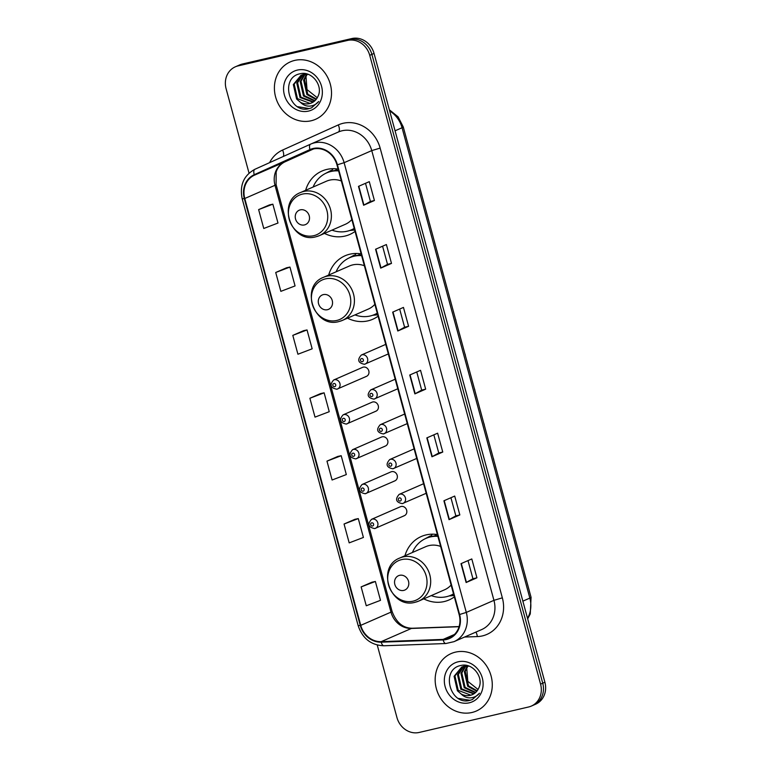 <?xml version="1.0" encoding="UTF-8"?>
<svg xmlns="http://www.w3.org/2000/svg" width="771" height="771" viewBox="0 0 771 771"><rect width="100%" height="100%" fill="white"/><g stroke="black" fill="none" stroke-linecap="round" stroke-linejoin="round"><path stroke-width="1.16" d="M437.408 534.582A34.628 30.907 -113.6 0 0 426.093 534.91A34.628 30.907 -113.6 0 0 421.284 536.5A34.628 30.907 -113.6 0 0 404.939 555.766M423.78 598.874A34.628 30.907 -113.6 0 0 444.202 601.563A34.628 30.907 -113.6 0 0 449.011 599.963A34.628 30.907 -113.6 0 0 454.341 596.899M432.483 534.178A34.628 30.907 -113.6 0 0 430.43 536.635M361.136 253.881A34.628 30.907 -113.6 0 0 349.832 254.199A34.628 30.907 -113.6 0 0 345.013 255.799A34.628 30.907 -113.6 0 0 328.677 275.064M347.519 318.163A34.628 30.907 -113.6 0 0 367.94 320.861A34.628 30.907 -113.6 0 0 372.75 319.261A34.628 30.907 -113.6 0 0 378.069 316.187M356.212 253.466A34.628 30.907 -113.6 0 0 354.168 255.933M338.112 169.109A34.628 30.907 -113.6 0 0 326.798 169.437A34.628 30.907 -113.6 0 0 321.989 171.037A34.628 30.907 -113.6 0 0 305.644 190.292M324.485 233.401A34.628 30.907 -113.6 0 0 344.907 236.09A34.628 30.907 -113.6 0 0 349.716 234.5A34.628 30.907 -113.6 0 0 355.036 231.425M333.188 168.704A34.628 30.907 -113.6 0 0 331.135 171.162M365.801 376.576A4.896 4.375 -113.6 0 0 366.485 376.354A4.896 4.375 -113.6 0 0 368.683 370.485A4.896 4.375 -113.6 0 0 363.247 367.141A4.896 4.375 -113.6 0 0 362.563 367.372L333.679 379.997A4.896 4.375 66.4 0 1 334.354 379.766A4.896 4.375 66.4 0 1 339.799 383.11A4.896 4.375 66.4 0 1 337.602 388.97A4.896 4.375 66.4 0 1 336.917 389.201M375.275 411.415A4.896 4.375 -113.6 0 0 375.949 411.184A4.896 4.375 -113.6 0 0 378.147 405.324A4.896 4.375 -113.6 0 0 372.711 401.98A4.896 4.375 -113.6 0 0 372.027 402.211L343.143 414.827A4.896 4.375 66.4 0 1 343.827 414.605A4.896 4.375 66.4 0 1 349.263 417.94A4.896 4.375 66.4 0 1 347.066 423.809A4.896 4.375 66.4 0 1 346.381 424.04M384.739 446.255A4.896 4.375 -113.6 0 0 385.413 446.024A4.896 4.375 -113.6 0 0 387.611 440.154A4.896 4.375 -113.6 0 0 382.175 436.82A4.896 4.375 -113.6 0 0 381.491 437.041L352.607 449.666A4.896 4.375 66.4 0 1 353.291 449.445A4.896 4.375 66.4 0 1 358.727 452.779A4.896 4.375 66.4 0 1 356.53 458.649A4.896 4.375 66.4 0 1 355.855 458.87M394.203 481.085A4.896 4.375 -113.6 0 0 394.877 480.863A4.896 4.375 -113.6 0 0 397.075 474.994A4.896 4.375 -113.6 0 0 391.639 471.659A4.896 4.375 -113.6 0 0 390.955 471.881L362.071 484.506A4.896 4.375 66.4 0 1 362.755 484.275A4.896 4.375 66.4 0 1 368.191 487.619A4.896 4.375 66.4 0 1 365.994 493.488A4.896 4.375 66.4 0 1 365.319 493.71M403.667 515.924A4.896 4.375 -113.6 0 0 404.341 515.703A4.896 4.375 -113.6 0 0 406.539 509.833A4.896 4.375 -113.6 0 0 401.103 506.489A4.896 4.375 -113.6 0 0 400.419 506.72L371.535 519.336A4.896 4.375 66.4 0 1 372.22 519.114A4.896 4.375 66.4 0 1 377.655 522.449A4.896 4.375 66.4 0 1 375.458 528.318A4.896 4.375 66.4 0 1 374.783 528.549M377.25 645.048L396.949 717.56A19.603 17.492 -113.6 0 0 419.173 732.45L528.607 706.988A19.603 17.492 -113.6 0 0 531.325 706.082L535.652 704.193A19.603 17.492 -113.6 0 0 544.895 682.258L374.051 53.44A19.603 17.492 -113.6 0 0 351.827 38.55L242.393 64.012A19.603 17.492 -113.6 0 0 239.675 64.918L237.507 65.863A19.603 17.492 -113.6 0 1 240.234 64.957A19.603 17.492 -113.6 0 0 237.507 65.863L235.348 66.807A19.603 17.492 -113.6 0 0 226.105 88.742L249.033 173.138M531.325 706.082A19.603 17.492 -113.6 0 0 540.577 684.147L369.733 55.319A19.603 17.492 -113.6 0 0 347.509 40.439L240.234 64.957L349.668 39.494A19.603 17.492 -113.6 0 1 371.892 54.384A19.603 17.492 -113.6 0 0 349.668 39.494L351.827 38.55M540.577 684.147L542.736 683.202L371.892 54.384L542.736 683.202A19.603 17.492 -113.6 0 1 533.493 705.137A19.603 17.492 -113.6 0 0 542.736 683.202L544.895 682.258M294.753 60.398A31.36 27.997 -113.6 0 0 290.397 61.844A31.36 27.997 -113.6 0 0 276.365 99.401A31.36 27.997 -113.6 0 0 311.156 120.768A31.36 27.997 -113.6 0 0 315.512 119.322A31.36 27.997 -113.6 0 0 329.554 81.765A31.36 27.997 -113.6 0 0 294.753 60.398A31.36 27.997 -113.6 0 0 290.397 61.844A31.36 27.997 -113.6 0 0 276.365 99.401A31.36 27.997 -113.6 0 0 311.156 120.768A31.36 27.997 -113.6 0 0 315.512 119.322A31.36 27.997 -113.6 0 0 329.554 81.765A31.36 27.997 -113.6 0 0 294.753 60.398M455.526 652.121A31.36 27.997 -113.6 0 0 451.16 653.567A31.36 27.997 -113.6 0 0 437.128 691.124A31.36 27.997 -113.6 0 0 471.929 712.491A31.36 27.997 -113.6 0 0 476.285 711.045A31.36 27.997 -113.6 0 0 490.317 673.488A31.36 27.997 -113.6 0 0 455.526 652.121A31.36 27.997 -113.6 0 0 451.16 653.567A31.36 27.997 -113.6 0 0 437.128 691.124A31.36 27.997 -113.6 0 0 471.929 712.491A31.36 27.997 -113.6 0 0 476.285 711.045A31.36 27.997 -113.6 0 0 490.317 673.488A31.36 27.997 -113.6 0 0 455.526 652.121M313.257 149.005A20.904 18.658 66.4 0 1 336.966 164.878L459.15 614.612A20.904 18.658 66.4 0 1 449.281 638.022A20.904 18.658 66.4 0 1 443.132 639.41L381.202 641.655A20.904 18.658 66.4 0 1 360.741 625.348L244.773 198.504A20.904 18.658 66.4 0 1 254.459 175.171L310.173 150.046A20.904 18.658 66.4 0 1 310.347 149.969A20.904 18.658 66.4 0 1 313.257 149.005M313.122 148.504A21.434 19.13 -113.6 0 0 309.961 149.574L254.247 174.699A21.434 19.13 -113.6 0 0 244.32 198.61L360.288 625.454A21.434 19.13 -113.6 0 0 381.26 642.166L443.18 639.93A21.434 19.13 -113.6 0 0 459.603 614.506L337.419 164.772A21.434 19.13 -113.6 0 0 313.122 148.504M468.007 560.604L472.941 578.751L466.127 582.529L476.921 577.816L471.794 558.946L461 563.668L466.127 582.529M472.931 578.742L476.921 577.816M459.834 514.932L455.854 515.857L449.04 519.654L459.834 514.932L454.707 496.061L443.913 500.784L449.04 519.654M433.842 434.844L438.766 452.991L431.953 456.769L442.756 452.047L437.629 433.186L426.826 437.899L431.953 456.769M438.766 452.972L442.756 452.047M374.417 200.518L370.427 201.453L363.613 205.24L374.417 200.518L369.29 181.657L358.486 186.37L363.613 205.24M382.58 246.19L387.514 264.337L380.701 268.125L391.495 263.403L386.377 244.542L375.573 249.255L380.701 268.125M387.514 264.328L391.495 263.403M399.667 309.075L404.602 327.222L397.788 331L408.582 326.287L403.455 307.417L392.661 312.139L397.788 331M404.592 327.212L408.582 326.287M416.754 371.959L421.679 390.107L414.865 393.885L425.669 389.162L420.542 370.302L409.748 375.024L414.865 393.885M421.679 390.097L425.669 389.162M347.509 40.439L238.075 65.901A19.603 17.492 -113.6 0 0 235.348 66.807M354.862 519.326L344.059 524.02L349.186 542.88L363.411 537.454L358.284 518.594L354.747 519.346M371.94 582.201L361.136 586.904L366.264 605.765L380.498 600.339L375.371 581.469L371.834 582.23M303.61 330.672L292.807 335.375L297.924 354.236L312.159 348.81L307.031 329.94L303.495 330.701M286.523 267.797L275.719 272.491L280.846 291.351L295.071 285.925L289.944 267.065L286.407 267.816M269.436 204.913L258.632 209.606L263.759 228.476L277.984 223.041L272.857 204.18L269.32 204.941M337.775 456.442L326.971 461.135L332.099 480.005L346.324 474.57L341.196 455.709L337.659 456.461M309.884 398.25L315.011 417.121L329.236 411.695L324.119 392.825L320.572 393.586L309.884 398.25L324.119 392.825M370.427 201.462L365.502 183.315M455.854 515.866L450.919 497.719M292.807 335.375L307.031 329.94M275.719 272.491L289.944 267.065M258.632 209.606L272.857 204.18M326.971 461.135L341.196 455.709M344.059 524.02L358.284 518.594M361.136 586.904L375.371 581.469M316.052 99.517L306.897 94.534L303.61 80.068L306.636 74.257M316.389 99.093L307.754 94.158L304.468 79.692L307.157 74.276M314.616 101.011L303.475 96.028L300.179 81.562L304.632 74.334M314.992 100.673L304.333 95.652L301.037 81.186L305.123 74.286M313.036 102.167L300.044 97.532L296.758 83.066L302.752 74.7M303.157 74.459L304.979 73.592M313.44 101.907L300.902 97.156L297.606 82.69L303.215 74.585M303.61 74.324L304.844 73.65M300.343 102.225A14.774 13.184 -113.6 0 0 309.518 103.622A14.774 13.184 -113.6 0 0 311.571 102.938A14.774 13.184 -113.6 0 0 317.922 96.452C323.569 85.918 311.908 70.826 300.507 73.698C279.806 76.898 288.595 112.749 307.86 108.942L311.513 107.863L318.702 101.512C316.197 104.49 313.026 106.032 309.181 106.138C305.885 106.147 302.936 104.837 300.343 102.225L296.613 99.025L293.327 84.559L300.989 75.327L308.207 74.392M311.773 102.851L309.99 103.41L297.471 98.649L294.185 84.184L301.422 75.144M300.989 75.327L303.976 74.238M317.276 97.744L307.022 89.6L305.971 76.011M297.384 70.084A21.309 19.015 -113.6 0 0 284.374 94.91A21.309 19.015 -113.6 0 0 308.525 111.091A21.309 19.015 -113.6 0 0 321.546 86.256A21.309 19.015 -113.6 0 0 297.384 70.084M311.715 107.776L309.238 108.576L297.866 106.716M304.429 224.939A7.845 6.997 -113.6 0 0 309.219 215.803A7.845 6.997 -113.6 0 0 300.324 209.847A7.845 6.997 -113.6 0 0 295.534 218.983A7.845 6.997 -113.6 0 0 304.429 224.939M316.129 236.707A23.525 21 -113.6 0 0 319.396 235.627L345.273 224.322A23.525 21 -113.6 0 0 351.817 219.571M341.331 180.973A23.525 21 -113.6 0 0 329.699 180.125A23.525 21 -113.6 0 0 326.432 181.214L300.555 192.519C276.394 201.51 291.168 244.021 315.898 236.784L319.396 235.627A23.525 21 -113.6 0 0 329.921 207.457A23.525 21 -113.6 0 0 303.822 191.439A23.525 21 -113.6 0 0 300.555 192.519M331.954 230.144A31.033 27.698 -113.6 0 0 347.21 231.213A31.033 27.698 -113.6 0 0 351.518 229.787A31.033 27.698 -113.6 0 0 354.217 228.409M338.594 170.892A31.033 27.698 -113.6 0 0 330.981 171.48A31.033 27.698 -113.6 0 0 326.663 172.906A31.033 27.698 -113.6 0 0 313.113 187.035M351.518 229.787L352.598 229.315A31.033 27.698 -113.6 0 0 354.255 228.524M338.45 170.362A31.033 27.698 -113.6 0 0 332.06 171.008A31.033 27.698 -113.6 0 0 327.742 172.434L326.663 172.906M337.129 168.965A31.033 27.698 -113.6 0 0 335.25 170.478M354.67 230.057A33.972 30.329 66.4 0 1 354.65 230.057L349.726 230.49M325.487 173.465L330.961 170.497L331.154 171.239M327.463 309.701A7.845 6.997 -113.6 0 0 332.253 300.565A7.845 6.997 -113.6 0 0 323.357 294.609A7.845 6.997 -113.6 0 0 318.568 303.745A7.845 6.997 -113.6 0 0 327.463 309.701M339.153 321.478A23.525 21 -113.6 0 0 342.42 320.389L368.297 309.084A23.525 21 -113.6 0 0 374.851 304.333M364.365 265.735A23.525 21 -113.6 0 0 352.733 264.896A23.525 21 -113.6 0 0 349.465 265.976L323.589 277.281C299.427 286.272 314.202 328.793 338.932 321.555L342.42 320.389A23.525 21 -113.6 0 0 352.954 292.228A23.525 21 -113.6 0 0 326.856 276.201A23.525 21 -113.6 0 0 323.589 277.281M354.978 314.905A31.033 27.698 -113.6 0 0 370.234 315.985A31.033 27.698 -113.6 0 0 374.552 314.549A31.033 27.698 -113.6 0 0 377.25 313.171M361.618 255.654A31.033 27.698 -113.6 0 0 354.005 256.242A31.033 27.698 -113.6 0 0 349.697 257.678A31.033 27.698 -113.6 0 0 336.146 271.797M374.552 314.549L375.631 314.076A31.033 27.698 -113.6 0 0 377.279 313.286M361.483 255.124A31.033 27.698 -113.6 0 0 355.084 255.77A31.033 27.698 -113.6 0 0 350.776 257.206L349.697 257.678M360.163 253.726A31.033 27.698 -113.6 0 0 358.274 255.249M377.703 314.819A33.972 30.329 66.4 0 1 377.674 314.828L372.759 315.252M348.511 258.227L353.985 255.259L354.188 256.001M403.725 590.413A7.845 6.997 -113.6 0 0 408.514 581.276A7.845 6.997 -113.6 0 0 399.629 575.32A7.845 6.997 -113.6 0 0 394.839 584.457A7.845 6.997 -113.6 0 0 403.725 590.413M415.424 602.18A23.525 21 -113.6 0 0 418.692 601.101L444.568 589.786A23.525 21 -113.6 0 0 451.112 585.044M440.626 546.437A23.525 21 -113.6 0 0 428.994 545.598A23.525 21 -113.6 0 0 425.727 546.678L399.85 557.992C375.689 566.984 390.463 609.495 415.193 602.257L418.692 601.101A23.525 21 -113.6 0 0 429.216 572.93A23.525 21 -113.6 0 0 403.117 556.903A23.525 21 -113.6 0 0 399.85 557.992M431.249 595.607A31.033 27.698 -113.6 0 0 446.505 596.687A31.033 27.698 -113.6 0 0 450.813 595.26A31.033 27.698 -113.6 0 0 453.512 593.872M437.889 536.356A31.033 27.698 -113.6 0 0 430.276 536.953A31.033 27.698 -113.6 0 0 425.958 538.38A31.033 27.698 -113.6 0 0 412.408 552.499M450.813 595.26L451.893 594.788A31.033 27.698 -113.6 0 0 453.55 593.988M437.745 535.826A31.033 27.698 -113.6 0 0 431.355 536.481A31.033 27.698 -113.6 0 0 427.038 537.907L425.958 538.38M436.434 534.438A31.033 27.698 -113.6 0 0 434.545 535.951M453.965 595.53A33.972 30.329 66.4 0 1 453.946 595.53L449.021 595.964M424.782 538.929L430.257 535.97L430.449 536.703M476.825 691.24L467.669 686.248L464.373 671.792L467.399 665.971M477.162 690.816L468.527 685.882L465.231 671.416L467.92 665.999M475.379 692.734L464.238 687.751L460.952 673.285L465.395 666.057M465.771 665.749L466.253 665.392M475.755 692.387L465.096 687.375L461.81 672.91L465.886 666.009M473.808 693.89L460.807 689.245L457.521 674.779L463.525 666.423M463.93 666.183L465.183 665.546M474.213 693.63L461.665 688.869L458.379 674.413L463.978 666.308M464.373 666.048L465.617 665.363M461.106 693.948A14.774 13.184 -113.6 0 0 470.281 695.336A14.774 13.184 -113.6 0 0 472.334 694.661A14.774 13.184 -113.6 0 0 478.685 688.175C484.333 677.642 472.671 662.549 461.28 665.421C440.569 668.621 449.368 704.472 468.633 700.666L472.286 699.586L479.475 693.225C476.97 696.213 473.789 697.755 469.953 697.861C466.657 697.861 463.708 696.56 461.106 693.948L457.386 690.749L454.09 676.283L461.752 667.05L468.97 666.115M472.536 694.575L470.753 695.134L458.244 690.373L454.948 675.907L462.186 666.867M461.752 667.05L464.749 665.951M478.039 689.467L467.795 681.323L466.734 667.725M458.157 661.797A21.309 19.015 -113.6 0 0 445.137 686.624A21.309 19.015 -113.6 0 0 469.298 702.805A21.309 19.015 -113.6 0 0 482.309 677.979A21.309 19.015 -113.6 0 0 458.157 661.797M472.488 699.499L470.002 700.299L458.639 698.439M527.528 618.313A26.137 23.332 -113.6 0 0 529.85 598.103L402.057 127.745A26.137 23.332 -113.6 0 0 389.683 110.957M395.07 130.791L402.057 127.745A13.068 0.964 -15.2 0 0 403.272 126.964L531.065 597.323L530.265 613.928L527.672 618.872M242.393 64.012L238.075 65.901M374.051 53.44L369.733 55.319M531.065 597.323A13.068 0.964 -15.2 0 1 529.85 598.103L522.863 601.149M269.58 162.662A32.671 29.163 66.4 0 1 282.581 150.056L338.296 124.921A32.671 29.163 66.4 0 1 380.151 148.099L502.345 597.833L493.941 600.339L371.757 150.605A26.137 23.332 -113.6 0 0 342.122 130.762A26.137 23.332 -113.6 0 0 338.488 131.966L310.848 144.042A26.137 23.332 66.4 0 1 314.481 142.837A26.137 23.332 66.4 0 1 344.117 162.691L337.419 164.772M502.345 597.833A32.671 29.163 66.4 0 1 482.386 635.911A32.671 29.163 66.4 0 1 477.307 636.586L464.566 637.039M481.615 629.599A26.137 23.332 -113.6 0 0 493.941 600.339L466.301 612.425A26.137 23.332 66.4 0 1 453.965 641.674L481.615 629.599M254.247 174.699A6.534 2.949 65.7 0 1 254.902 169.283A6.534 2.949 65.7 0 0 254.902 169.283L310.607 144.148A26.137 23.332 66.4 0 1 310.848 144.042L310.607 144.148A6.534 2.949 65.7 0 0 310.607 144.148A6.534 2.949 65.7 0 0 309.961 149.574M310.597 144.158L254.912 169.273C243.684 175.46 239.453 185.31 242.2 198.812L244.32 198.61M360.288 625.454L358.168 625.667C362.553 638.561 371.13 645.269 383.891 645.77L445.821 643.525L453.965 641.674M381.26 642.166A6.534 2.776 87.9 0 0 383.891 645.77M443.18 639.93A6.534 2.776 87.9 0 0 445.821 643.525M459.603 614.506L466.301 612.425L344.117 162.691L371.757 150.605L380.151 148.099M282.581 150.056A6.534 2.949 -114.3 0 1 283.294 156.474M338.296 124.921A6.534 2.949 -114.3 0 1 338.324 132.034M475.842 632.114A6.534 2.776 -92.1 0 1 477.307 636.586M360.741 625.348L390.974 612.135A20.904 18.658 -113.6 0 0 411.435 628.442L459.053 626.717M381.202 641.655L411.435 628.442A11.758 5.002 -92.1 0 1 412.254 628.249L459.102 626.553M443.132 639.41L454.485 634.446M254.459 175.171L284.692 161.968A20.904 18.658 -113.6 0 0 275.006 185.291L390.974 612.135A11.758 0.867 -15.2 0 0 392.073 611.442C396.246 622.534 402.982 628.134 412.254 628.249M284.721 161.949L313.585 148.928L284.692 161.968A11.758 5.301 -114.3 0 0 284.721 161.949A11.758 5.301 -114.3 0 1 284.721 161.949C278.63 165.042 276.616 170.246 276.153 172.184L276.095 184.587L392.073 611.442M244.773 198.504L275.006 185.291A11.758 0.867 -15.2 0 0 276.095 184.587M415.174 393.74L410.056 374.889M398.087 330.855L392.969 312.004M381.009 267.971L375.882 249.12M363.922 205.096L358.794 186.235M432.261 456.615L427.134 437.764M449.348 519.5L444.221 500.649M466.426 582.384L461.309 563.534M313.72 235.704A21.607 19.285 -113.6 0 0 326.914 210.522A21.607 19.285 -113.6 0 0 302.415 194.109A21.607 19.285 -113.6 0 0 289.221 219.292A21.607 19.285 -113.6 0 0 313.72 235.704M350.988 230.009A31.332 27.958 -113.6 0 0 354.342 228.871M336.744 320.466A21.607 19.285 -113.6 0 0 349.947 295.283A21.607 19.285 -113.6 0 0 325.449 278.88A21.607 19.285 -113.6 0 0 312.245 304.053A21.607 19.285 -113.6 0 0 336.744 320.466M374.022 314.78A31.332 27.958 -113.6 0 0 377.376 313.633M413.015 601.178A21.607 19.285 -113.6 0 0 426.209 575.995A21.607 19.285 -113.6 0 0 401.71 559.582A21.607 19.285 -113.6 0 0 388.517 584.765A21.607 19.285 -113.6 0 0 413.015 601.178M450.293 595.482A31.332 27.958 -113.6 0 0 453.637 594.345M385.731 344.377L361.32 355.046A4.896 4.375 66.4 0 1 362.004 354.814A4.896 4.375 66.4 0 1 367.439 358.158A4.896 4.375 66.4 0 1 365.242 364.028A4.896 4.375 66.4 0 1 364.558 364.249M361.503 358.554A1.629 1.455 -113.6 0 0 362.36 361.695A1.629 1.455 -113.6 0 0 361.503 358.554M455.931 320.803A3.922 3.498 -113.6 0 0 455.401 318.866M395.195 379.216L370.784 389.875A4.896 4.375 66.4 0 1 371.468 389.654A4.896 4.375 66.4 0 1 376.903 392.988A4.896 4.375 66.4 0 1 374.706 398.858A4.896 4.375 66.4 0 1 374.031 399.089M370.967 393.383A1.629 1.455 -113.6 0 0 371.824 396.535A1.629 1.455 -113.6 0 0 370.967 393.383M465.395 355.643A3.922 3.498 -113.6 0 0 464.865 353.696M404.659 414.046L380.248 424.715A4.896 4.375 66.4 0 1 380.932 424.493A4.896 4.375 66.4 0 1 386.367 427.828A4.896 4.375 66.4 0 1 384.17 433.697A4.896 4.375 66.4 0 1 383.495 433.919M380.431 428.223A1.629 1.455 -113.6 0 0 381.288 431.365A1.629 1.455 -113.6 0 0 380.431 428.223M474.859 390.483A3.922 3.498 -113.6 0 0 474.338 388.536M414.123 448.886L389.712 459.555A4.896 4.375 66.4 0 1 390.396 459.323A4.896 4.375 66.4 0 1 395.831 462.667A4.896 4.375 66.4 0 1 393.634 468.537A4.896 4.375 66.4 0 1 392.959 468.758M389.895 463.063A1.629 1.455 -113.6 0 0 390.752 466.204A1.629 1.455 -113.6 0 0 389.895 463.063M484.323 425.313A3.922 3.498 -113.6 0 0 483.803 423.375M423.587 483.725L399.176 494.384A4.896 4.375 66.4 0 1 399.86 494.163A4.896 4.375 66.4 0 1 405.295 497.497A4.896 4.375 66.4 0 1 403.098 503.367A4.896 4.375 66.4 0 1 402.423 503.598M399.359 497.902A1.629 1.455 -113.6 0 0 400.216 501.044A1.629 1.455 -113.6 0 0 399.359 497.902M493.787 460.152A3.922 3.498 -113.6 0 0 493.267 458.205M334.72 386.647A1.629 1.455 -113.6 0 0 333.862 383.505A1.629 1.455 -113.6 0 0 334.72 386.647M344.184 421.486A1.629 1.455 -113.6 0 0 343.326 418.335A1.629 1.455 -113.6 0 0 344.184 421.486M353.648 456.316A1.629 1.455 -113.6 0 0 352.79 453.175A1.629 1.455 -113.6 0 0 353.648 456.316M363.112 491.156A1.629 1.455 -113.6 0 0 362.254 488.014A1.629 1.455 -113.6 0 0 363.112 491.156M372.576 525.995A1.629 1.455 -113.6 0 0 371.718 522.844A1.629 1.455 -113.6 0 0 372.576 525.995M389.365 109.781L398.106 116.864L403.272 126.964M242.2 198.812L358.168 625.667M304.95 73.592L304.42 73.823M361.32 355.046C357.031 359.874 358.081 362.958 364.452 364.288L388.324 353.937M455.15 317.941L456.124 321.526M370.784 389.875C366.495 394.713 367.545 397.797 373.916 399.127L397.788 388.777M464.614 352.771L465.597 356.366M380.248 424.715C375.969 429.553 377.009 432.627 383.38 433.957L407.252 423.607M474.078 387.611L475.061 391.205M389.712 459.555C385.433 464.383 386.473 467.467 392.844 468.797L416.716 458.446M483.552 422.45L484.525 426.035M399.176 494.384C394.897 499.223 395.937 502.307 402.308 503.636L426.19 493.286M493.016 457.28L493.989 460.875M366.485 376.354L336.811 389.239C330.431 387.909 329.39 384.825 333.679 379.997M375.949 411.184L346.275 424.079C339.905 422.749 338.855 419.665 343.143 414.827M385.413 446.024L355.739 458.909C349.369 457.579 348.319 454.505 352.607 449.666M394.877 480.863L365.203 493.748C358.833 492.418 357.792 489.334 362.071 484.506M404.341 515.703L374.667 528.588C368.297 527.258 367.256 524.174 371.535 519.336"/></g></svg>
